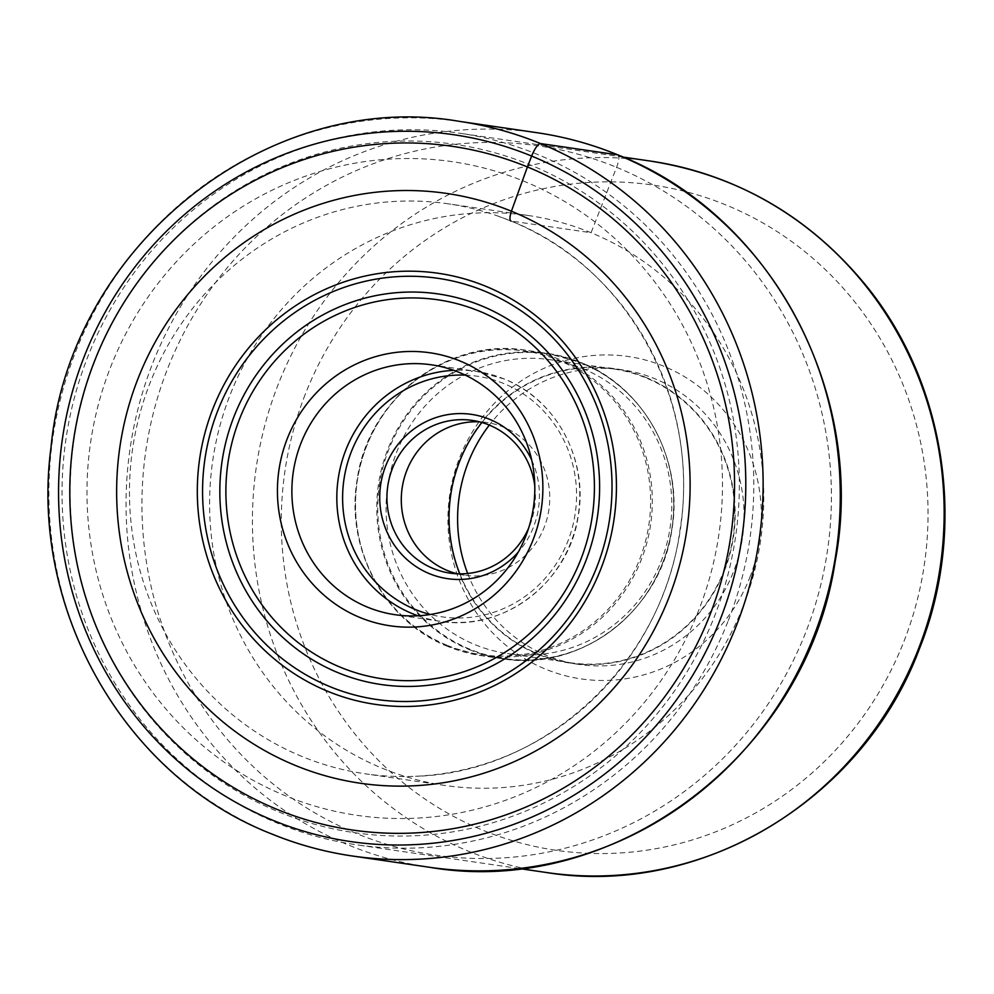 <?xml version="1.0" encoding="UTF-8"?>
<svg xmlns="http://www.w3.org/2000/svg" width="994" height="994" viewBox="0 0 994 994"><rect width="100%" height="100%" fill="white"/><g stroke="black" fill="none" stroke-linecap="round" stroke-linejoin="round"><path stroke-width="0.75" stroke-dasharray="4.97 3.73" d="M382.28 768.25A287.987 276.829 -81.7 0 0 445.088 785.459A287.987 276.829 -81.7 0 0 753.825 573.687A287.987 276.829 -81.7 0 0 591.082 232.72A287.987 276.829 -81.7 0 0 528.274 215.512A287.987 276.829 -81.7 0 0 219.537 427.283A287.987 276.829 -81.7 0 0 382.28 768.25M302.139 756.546A287.987 276.829 98.3 0 1 139.396 415.579A287.987 276.829 98.3 0 1 448.132 203.807A287.987 276.829 98.3 0 1 497.273 215.835A287.987 276.829 98.3 0 1 510.941 221.016A287.987 276.829 98.3 0 1 679.287 536.263A287.987 276.829 98.3 0 1 415.467 776.277A287.987 276.829 98.3 0 1 364.947 773.754A287.987 276.829 98.3 0 1 302.139 756.546M749.849 577.328A162.917 156.605 -81.7 0 0 663.719 366.227A162.917 156.605 -81.7 0 0 459.476 458.072A162.917 156.605 -81.7 0 0 545.607 669.173A162.917 156.605 -81.7 0 0 749.849 577.328M728.304 620.567A359.505 345.577 -81.7 0 0 459.849 133.246A359.505 345.577 -81.7 0 0 87.534 357.405A359.505 345.577 -81.7 0 0 355.989 844.714A359.505 345.577 -81.7 0 0 728.304 620.567M94.765 361.22A347.813 334.344 -81.7 0 0 278.655 811.899A347.813 334.344 -81.7 0 0 714.698 615.82A347.813 334.344 -81.7 0 0 530.808 165.141A347.813 334.344 -81.7 0 0 94.765 361.22M110.396 367.631A330.281 317.484 98.3 0 1 524.459 181.442A330.281 317.484 98.3 0 1 699.068 609.409A330.281 317.484 98.3 0 1 285.005 795.598A330.281 317.484 98.3 0 1 110.396 367.631M531.728 460.135A83.011 79.793 98.3 0 1 533.554 526.907A83.011 79.793 98.3 0 1 518.321 552.018M534.797 486.029A77.159 74.177 98.3 0 1 529.939 525.006A77.159 74.177 98.3 0 1 528.659 528.087M457.252 573.799A77.159 74.177 -81.7 0 0 464.372 575.203A77.159 74.177 -81.7 0 0 547.098 518.47A77.159 74.177 -81.7 0 0 503.486 427.109A77.159 74.177 -81.7 0 0 486.662 422.5A77.159 74.177 -81.7 0 0 479.443 421.816M582.757 368.6A148.479 142.726 98.3 0 1 666.663 544.389A148.479 142.726 98.3 0 1 507.487 653.567A148.479 142.726 98.3 0 1 475.107 644.696A148.479 142.726 98.3 0 1 391.201 468.907A148.479 142.726 98.3 0 1 550.378 359.729A148.479 142.726 98.3 0 1 582.757 368.6M459.812 573.861A148.479 142.726 -81.7 0 0 538.089 653.89A148.479 142.726 -81.7 0 0 570.469 662.762A148.479 142.726 -81.7 0 0 729.633 553.583A148.479 142.726 -81.7 0 0 645.727 377.795A148.479 142.726 -81.7 0 0 613.36 368.923A148.479 142.726 -81.7 0 0 481.904 422.487M645.876 377.409A148.889 143.124 98.3 0 1 730.018 553.683A148.889 143.124 98.3 0 1 570.407 663.172A148.889 143.124 98.3 0 1 537.94 654.276A148.889 143.124 98.3 0 1 453.798 478.002A148.889 143.124 98.3 0 1 613.41 368.513A148.889 143.124 98.3 0 1 645.876 377.409M467.665 573.488A148.889 143.124 -81.7 0 0 546.862 655.58A148.889 143.124 -81.7 0 0 579.328 664.477A148.889 143.124 -81.7 0 0 733.522 571.637A148.889 143.124 -81.7 0 0 654.81 378.714A148.889 143.124 -81.7 0 0 622.343 369.818A148.889 143.124 -81.7 0 0 489.321 425.084M617.734 154.853A12.86 3.442 -67.7 0 1 616.578 167.315L591.082 232.72L510.941 221.016M459.626 121.405A371.197 356.821 -81.7 0 0 61.678 394.357A371.197 356.821 -81.7 0 0 271.449 833.829M429.557 867.277A371.197 356.821 98.3 0 1 348.621 845.099A371.197 356.821 98.3 0 1 138.849 405.614A371.197 356.821 98.3 0 1 536.785 132.674M616.578 167.315A358.337 344.458 98.3 0 1 806.022 631.637A358.337 344.458 98.3 0 1 356.784 833.643A358.337 344.458 98.3 0 1 167.34 369.333A358.337 344.458 98.3 0 1 616.578 167.315M305.121 394.68A336.121 323.1 -81.7 0 0 482.749 830.189A336.121 323.1 -81.7 0 0 904.142 640.894A336.121 323.1 98.3 0 0 904.205 640.732A336.121 323.1 98.3 0 0 726.589 205.224A336.121 323.1 98.3 0 0 305.183 394.519A336.121 323.1 98.3 0 0 305.121 394.68M546.365 872.508A359.505 345.577 98.3 0 1 277.91 385.187A359.505 345.577 98.3 0 1 277.972 385.013A359.505 345.577 98.3 0 1 650.213 161.04M417.902 615.795A126.263 121.367 -81.7 0 0 440.069 621.275A126.263 121.367 -81.7 0 0 575.402 528.522A126.263 121.367 -81.7 0 0 504.244 379.012A126.263 121.367 -81.7 0 0 504.07 378.938A126.263 121.367 -81.7 0 0 476.536 371.396A126.263 121.367 -81.7 0 0 453.736 370.327M465.267 375.123A121.591 116.882 98.3 0 1 503.647 383.473A121.591 116.882 -81.7 0 1 503.809 383.547A121.591 116.882 -81.7 0 1 570.606 533.467A121.591 116.882 -81.7 0 1 430.327 614.491M447.486 645.479A153.387 147.435 -81.7 0 0 639.738 559.1A153.387 147.435 -81.7 0 0 558.839 360.337A153.387 147.435 -81.7 0 0 558.678 360.275A153.387 147.435 -81.7 0 0 366.426 446.654A153.387 147.435 -81.7 0 0 447.325 645.417A153.387 147.435 -81.7 0 0 447.486 645.479M447.747 646.411A154.319 148.342 98.3 0 1 360.723 463.676A154.319 148.342 98.3 0 1 526.137 350.286A154.319 148.342 98.3 0 1 559.796 359.505A154.319 148.342 98.3 0 1 559.957 359.567A154.319 148.342 98.3 0 1 646.982 542.302A154.319 148.342 98.3 0 1 481.556 655.692A154.319 148.342 98.3 0 1 447.909 646.473A154.319 148.342 98.3 0 1 447.747 646.411M469.292 649.591A154.319 148.342 -81.7 0 0 502.939 658.811A154.319 148.342 -81.7 0 0 668.353 545.42A154.319 148.342 -81.7 0 0 581.341 362.698A154.319 148.342 -81.7 0 0 581.167 362.624A154.319 148.342 -81.7 0 0 547.52 353.404A154.319 148.342 -81.7 0 0 382.106 466.795A154.319 148.342 -81.7 0 0 469.131 649.529A154.319 148.342 -81.7 0 0 469.292 649.591M469.827 649.194A153.884 147.92 98.3 0 1 388.666 449.785A153.884 147.92 98.3 0 1 581.552 363.108A153.884 147.92 98.3 0 1 581.714 363.183A153.884 147.92 98.3 0 1 662.874 562.592A153.884 147.92 98.3 0 1 469.988 649.268A153.884 147.92 98.3 0 1 469.827 649.194M528.274 215.512L448.132 203.807M445.088 785.459L364.947 773.754M497.273 215.835L510.891 221.003C626.903 266.206 701.056 400.694 680.144 528.808C663.035 662.836 544.898 773.021 415.467 776.277M623.139 157.089L459.849 133.246M519.29 868.557L355.989 844.714M431.582 364.835L476.536 371.396L504.157 378.962C556.379 399.277 588.945 460.408 578.023 517.377C568.27 582.807 502.927 632.097 440.069 621.275L395.103 614.714M486.662 422.5L472.312 420.412M464.372 575.203L450.021 573.116M447.822 646.448C384.864 621.921 345.117 548.812 357.132 479.853C367.817 398.743 448.431 336.854 526.137 350.286L547.52 353.404L581.254 362.648C644.298 387.213 684.046 460.458 671.907 529.479C661.109 610.49 580.558 672.23 502.939 658.811L481.556 655.692L447.822 646.448M613.36 368.923L550.378 359.729M570.469 662.762L507.487 653.567M622.343 369.818L613.41 368.513M579.328 664.477L570.407 663.172"/><path stroke-width="1.49" d="M510.941 221.016A12.487 3.342 -67.7 0 1 511.413 211.213A298.051 286.496 -81.7 0 0 137.768 379.236A298.051 286.496 -81.7 0 0 295.33 765.43A298.051 286.496 -81.7 0 0 668.987 597.406A298.051 286.496 -81.7 0 0 511.413 211.213L527.416 166.942A345.477 332.095 98.3 0 1 710.064 614.59A345.477 332.095 98.3 0 1 276.941 809.352A345.477 332.095 98.3 0 1 94.293 361.704A345.477 332.095 98.3 0 1 527.416 166.942L531.653 156.07A14.028 3.765 -67.7 0 1 540.562 143.583L617.734 154.853A371.197 356.821 98.3 0 1 827.493 594.325A371.197 356.821 98.3 0 1 429.557 867.277L352.385 856.008A371.197 356.821 -81.7 0 0 750.333 583.056A371.197 356.821 -81.7 0 0 540.562 143.583A371.197 356.821 -81.7 0 0 459.626 121.405C267.597 87.919 69.592 246.226 51.029 447.387C29.248 609.16 124.312 776.302 271.2 833.767C297.38 844.502 324.454 851.92 352.385 856.008A371.197 356.821 -81.7 0 1 271.449 833.829M287.204 438.814A137.955 132.612 98.3 0 1 460.16 361.046A137.955 132.612 98.3 0 1 533.095 539.804A137.955 132.612 98.3 0 1 360.139 617.572A137.955 132.612 98.3 0 1 287.204 438.814M300.822 443.56A126.263 121.367 98.3 0 1 431.582 364.835A126.263 121.367 98.3 0 1 459.116 372.377A126.263 121.367 98.3 0 1 525.863 535.99A126.263 121.367 98.3 0 1 395.103 614.714A126.263 121.367 98.3 0 1 367.569 607.172A126.263 121.367 98.3 0 1 300.822 443.56M518.321 552.018A83.011 79.793 98.3 0 1 429.483 573.7A83.011 79.793 98.3 0 1 385.597 466.149A83.011 79.793 98.3 0 1 489.669 419.344A83.011 79.793 98.3 0 1 531.728 460.135M528.659 528.087A77.159 74.177 98.3 0 1 450.021 573.116A77.159 74.177 98.3 0 1 433.198 568.506A77.159 74.177 98.3 0 1 392.406 468.522A77.159 74.177 98.3 0 1 472.312 420.412A77.159 74.177 98.3 0 1 489.147 425.022A77.159 74.177 98.3 0 1 534.797 486.029M479.443 421.816A77.159 74.177 -81.7 0 0 403.067 482.91A77.159 74.177 -81.7 0 0 447.548 570.593A77.159 74.177 -81.7 0 0 457.252 573.799M481.904 422.487A148.479 142.726 -81.7 0 0 459.812 573.861M489.321 425.084A148.889 143.124 -81.7 0 0 468.149 462.657A148.889 143.124 -81.7 0 0 467.665 573.488M272.704 820.224A357.169 343.328 -81.7 0 0 720.476 618.877A357.169 343.328 -81.7 0 0 531.653 156.07A357.169 343.328 -81.7 0 0 83.881 357.418A357.169 343.328 -81.7 0 0 272.704 820.224M429.557 867.277C614.379 899.085 806.445 754.148 835.109 561.821C867.215 394.345 771.493 214.642 617.957 154.915C591.778 144.167 564.729 136.762 536.785 132.674A371.197 356.821 98.3 0 1 617.734 154.853M546.365 872.508C700.534 897.831 863.562 799.586 919.612 648.287C967.97 527.652 945.915 381.659 864.295 283.427C807.65 215.487 736.293 174.683 650.213 161.04A359.505 345.577 98.3 0 1 918.667 648.349A359.505 345.577 98.3 0 1 918.605 648.535A359.505 345.577 98.3 0 1 546.365 872.508L519.29 868.557M212.753 409.106A217.835 209.386 -81.7 0 0 327.908 691.364A217.835 209.386 -81.7 0 0 600.997 568.556A217.835 209.386 -81.7 0 0 485.842 286.309A217.835 209.386 -81.7 0 0 212.753 409.106M596.934 566.779A212.803 204.553 98.3 0 1 330.157 686.742A212.803 204.553 98.3 0 1 217.649 411.007A212.803 204.553 98.3 0 1 484.438 291.043A212.803 204.553 98.3 0 1 596.934 566.779M233.826 417.008A197.371 189.73 -81.7 0 0 338.184 672.752A197.371 189.73 -81.7 0 0 585.615 561.486A197.371 189.73 -81.7 0 0 481.27 305.742A197.371 189.73 -81.7 0 0 233.826 417.008M239.467 419.207A191.531 184.101 -81.7 0 0 340.718 667.384A191.531 184.101 -81.7 0 0 580.831 559.411A191.531 184.101 -81.7 0 0 479.58 311.234A191.531 184.101 -81.7 0 0 239.467 419.207M453.736 370.327A126.263 121.367 -81.7 0 0 338.681 475.766A126.263 121.367 -81.7 0 0 412.361 613.671A126.263 121.367 -81.7 0 0 412.535 613.733A126.263 121.367 -81.7 0 0 417.902 615.795M430.327 614.491A121.591 116.882 -81.7 0 1 415.504 609.571A121.591 116.882 -81.7 0 1 415.343 609.508A121.591 116.882 98.3 0 1 345.378 471.566A121.591 116.882 98.3 0 1 465.267 375.123M536.785 132.674L459.626 121.405M650.213 161.04L623.139 157.089"/></g></svg>
